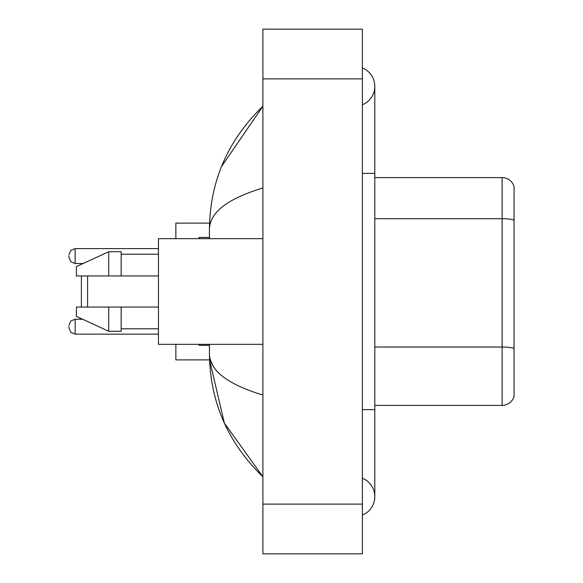 <?xml version="1.0" encoding="UTF-8"?>
<svg xmlns="http://www.w3.org/2000/svg" width="583" height="583" viewBox="0 0 583 583"><rect width="100%" height="100%" fill="white"/><g stroke="black" fill="none" stroke-linecap="round" stroke-linejoin="round"><path stroke-width="0.87" d="M362.371 409.623L374.803 409.623L374.803 86.342A19.895 19.895 0 0 1 362.371 104.787A19.895 19.895 0 0 0 362.371 67.905A19.895 19.895 0 0 1 374.803 86.342A19.895 19.895 0 0 0 362.371 67.905A19.895 19.895 0 0 1 374.803 86.342M362.371 515.095A19.895 19.895 0 0 0 362.371 478.213A19.895 19.895 0 0 1 362.371 515.095A19.895 19.895 0 0 0 374.803 496.658A19.895 19.895 0 0 1 362.371 515.095M262.904 187.988C227.734 198.592 209.916 212.285 209.435 229.083L209.435 238.658M209.435 344.342L209.435 353.917C209.836 370.657 227.654 384.357 262.904 395.012M262.904 553.85L362.371 553.85L362.371 29.15L262.904 29.15L262.904 553.85M209.435 229.083C209.967 181.269 227.793 140.321 262.904 106.237L221.547 166.49M175.869 344.342L175.869 359.886L209.545 359.886L224.368 423.127L262.904 476.763C227.793 442.679 209.967 401.731 209.435 353.917M213.167 366.102L210.325 359.886M514.06 186.56A12.432 12.432 0 0 0 502.123 177.611A12.432 12.432 0 0 1 514.06 186.56L514.06 396.44A12.432 12.432 0 0 1 502.123 405.389L374.803 405.389M514.06 220.257A12.432 2.157 180 0 0 502.123 218.705L502.123 177.611L374.803 177.611M514.06 220.432L514.06 348.576A12.432 2.157 180 0 0 502.123 347.023L502.123 218.705L374.803 218.705M81.372 275.956L81.372 307.044M81.372 318.661L81.372 319.229M87.588 275.956L87.588 307.044M209.545 223.114L175.869 223.114L175.869 238.658M81.372 263.523L81.372 264.339M262.904 238.658L158.459 238.658L158.459 344.342L262.904 344.342M108.722 275.956L76.395 275.956L76.395 266.635L108.722 251.71L108.722 275.956L158.459 275.956M108.722 251.71L121.162 251.71L121.162 275.956M158.459 307.044L121.162 307.044L121.162 331.29L108.722 331.29L108.722 307.044L76.395 307.044L76.395 316.365L108.722 331.29M76.395 307.044L84.63 307.044M121.162 307.044L108.722 307.044M68.94 326.684L68.94 327.93L68.94 326.684M68.94 256.061L68.94 257.307L68.94 256.061M362.371 173.377L374.803 173.377M262.904 504.113L362.371 504.113M262.904 78.887L362.371 78.887M502.123 405.389L502.123 347.023L374.803 347.023M82.597 319.229L75.156 319.229L70.791 321.014L68.94 325.445L70.791 321.014L75.156 319.229L70.791 321.014L68.94 325.445L70.791 321.014L75.156 319.229L70.791 321.014L68.94 325.445L70.791 321.014L75.156 319.229L70.791 321.014L68.94 325.445L70.791 321.014L75.156 319.229L70.791 321.014L68.94 325.445L70.791 321.014L75.156 319.229L75.156 334.146L70.791 332.361L68.94 327.93L70.791 332.361L75.156 334.146L70.791 332.361L68.94 327.93L70.791 332.361L75.156 334.146L70.791 332.361L68.94 327.93L70.791 332.361L75.156 334.146L70.791 332.361L68.94 327.93L70.791 332.361L75.156 334.146L70.791 332.361L68.94 327.93L70.791 332.361L75.156 334.146L158.459 334.146M199.488 344.342L199.488 345.34L198.249 344.094L199.488 345.34L198.249 344.094L199.488 345.34L209.435 345.34M158.459 248.606L75.156 248.606L75.156 263.523L70.791 261.738L68.94 257.307M209.435 237.412L199.488 237.412L199.488 238.658M374.803 409.623L374.803 496.658M262.904 106.237L258.575 110.413M262.904 476.763L258.575 472.587M121.162 254.203L158.459 254.203M121.162 328.797L158.459 328.797M199.488 345.34L198.249 344.094M75.156 263.523L83.136 263.523M75.156 248.606L70.791 250.391L68.94 254.822M199.488 237.412L198.249 238.658"/></g></svg>
